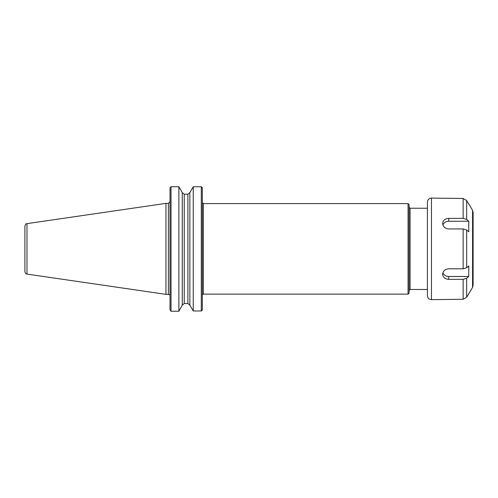 <?xml version="1.0" encoding="UTF-8"?>
<svg xmlns="http://www.w3.org/2000/svg" width="498" height="498" viewBox="0 0 498 498"><rect width="100%" height="100%" fill="white"/><g stroke="black" fill="none" stroke-linecap="round" stroke-linejoin="round"><path stroke-width="0.75" d="M170.316 187.429L171.032 186.756L171.032 311.244L178.882 311.244L182.256 305.174L184.235 303.537L187.895 303.537L187.895 194.195L189.869 192.558L193.243 186.756L201.298 186.756L202.313 187.821L202.313 309.912L201.298 310.976L193.243 310.976L189.869 305.174L187.895 303.537L189.869 305.174L189.869 192.558L187.895 194.195L184.235 194.195L182.256 192.558L178.882 186.756L172.047 186.756M201.298 186.756L201.298 310.976M193.243 186.756L193.243 310.976M184.235 303.537L182.256 305.174L182.256 192.558L184.235 194.195L184.235 303.537M201.783 310.603L202.313 309.912M202.313 187.821L201.783 187.13M171.032 311.244L170.316 310.304M170.017 187.821L170.017 309.912M171.032 186.756L178.882 186.756L178.882 311.244M203.327 294.125L203.327 203.607L408.055 203.607L408.055 294.125L203.327 294.125L202.381 294.766M408.055 203.607L409.07 204.622L409.07 293.11L408.055 294.125M427.402 289.487L410.084 289.487L409.07 290.502M26.985 223.639L165.959 203.371L165.959 294.362L26.985 274.093L26.985 223.639C26.313 224.274 26.089 222.693 24.9 226.048L24.9 267.451M24.9 248.863L24.9 271.684C26.089 275.039 26.313 273.458 26.985 274.093M165.959 203.371L168.392 203.371L168.392 294.362L165.959 294.362M468.755 204.18L466.651 200.501L463.134 198.459L431.461 198.092L431.461 299.64L463.134 299.273L466.651 297.231L472.558 287.383L473.1 285.354L473.1 212.378L473.1 275.929M468.755 276.483L466.651 278.326L463.134 279.347L448.729 279.347C445.025 279.098 442.996 277.398 442.635 274.255C442.996 270.987 445.025 269.169 448.729 268.796L463.134 268.796L466.651 267.768L468.755 265.932L468.755 276.483L448.729 276.483A6.094 5.279 0 0 1 442.89 272.723M448.729 218.385L463.134 218.385L466.651 219.406L468.755 221.249L468.755 231.8L466.651 229.964L463.134 228.937L448.729 228.937C445.025 228.563 442.996 226.746 442.635 223.478C442.996 220.334 445.025 218.634 448.729 218.385L448.729 221.249L468.755 221.249M442.89 225.009A6.094 5.279 180 0 1 448.729 221.249M431.461 198.092C428.996 198.329 427.645 199.686 427.402 202.151L427.402 295.582C427.645 298.047 428.996 299.404 431.461 299.64M409.07 207.23L410.084 208.245L410.084 289.487M448.729 279.347L448.729 276.483M463.134 279.347L463.134 299.273M463.134 228.937L463.134 268.796M463.134 198.459L463.134 218.385M468.998 204.18L472.558 210.349L472.558 287.383M466.651 200.501L466.651 219.406M466.651 229.964L466.651 267.768M466.651 278.326L466.651 297.231M203.327 203.607L202.313 202.586M168.392 294.362L169.469 294.766M168.392 203.371L170.017 201.746M410.084 208.245L427.402 208.245M472.558 210.349L473.1 212.378"/></g></svg>
